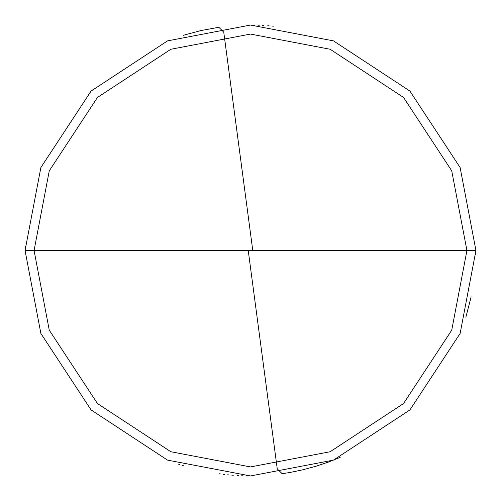 <?xml version="1.0" encoding="UTF-8"?>
<svg xmlns="http://www.w3.org/2000/svg" width="501" height="501" viewBox="0 0 501 501"><rect width="100%" height="100%" fill="white"/><g stroke="black" fill="none" stroke-linecap="round" stroke-linejoin="round"><path stroke-width="0.75" d="M250.5 250.5L466.932 250.5L451.733 330.165L403.543 403.543L330.165 451.733L250.5 466.932L170.835 451.733L97.457 403.543L49.267 330.165L34.068 250.5L475.95 250.5L460.118 167.516L409.918 91.082L333.484 40.882L250.5 25.05L167.516 40.882L91.082 91.082L40.882 167.516L25.05 250.5L34.068 250.5L49.267 170.835L97.457 97.457L170.835 49.267L250.5 34.068L330.165 49.267L403.543 97.457L451.733 170.835L466.932 250.5L451.733 170.835L403.543 97.457L330.165 49.267L250.5 34.068L170.835 49.267L97.457 97.457L49.267 170.835L34.068 250.5L250.5 250.5M475.95 250.5L460.118 167.516L409.918 91.082L333.484 40.882L250.5 25.05L167.516 40.882L91.082 91.082L40.882 167.516L25.05 250.5L34.068 250.5L49.267 330.165L97.457 403.543L170.835 451.733L250.5 466.932L330.165 451.733L403.543 403.543L451.733 330.165L466.932 250.5L475.95 250.5L460.118 333.484L409.918 409.918L333.484 460.118L250.5 475.95L167.516 460.118L91.082 409.918L40.882 333.484L25.05 250.5L40.882 333.484L91.082 409.918L167.516 460.118L250.5 475.95L333.484 460.118L409.918 409.918L460.118 333.484L475.95 250.5M248.264 250.794L277.26 468.905L282.163 473.714L290.492 472.374L302.88 469.781L316.444 466.093L328.431 462.054L340.179 457.344M475.9 255.115L475.925 253.706M273.352 26.209L271.955 26.071M269.15 25.82L267.747 25.714M263.539 25.426L262.136 25.351M259.33 25.225L257.921 25.175M255.115 25.1L253.706 25.075M252.736 250.206L223.74 32.095L218.837 27.286L200.863 30.58L183.216 35.327M25.1 245.885L25.075 247.294M178.287 464.07L179.621 464.521M182.295 465.385L183.642 465.805M219.275 473.777L220.665 473.965M223.459 474.322L224.855 474.485M227.648 474.791L229.045 474.929M231.85 475.18L233.253 475.286M237.461 475.574L238.864 475.649M241.67 475.775L243.079 475.825M245.885 475.9L247.294 475.925M465.861 317.196L471.147 296.792"/></g></svg>
